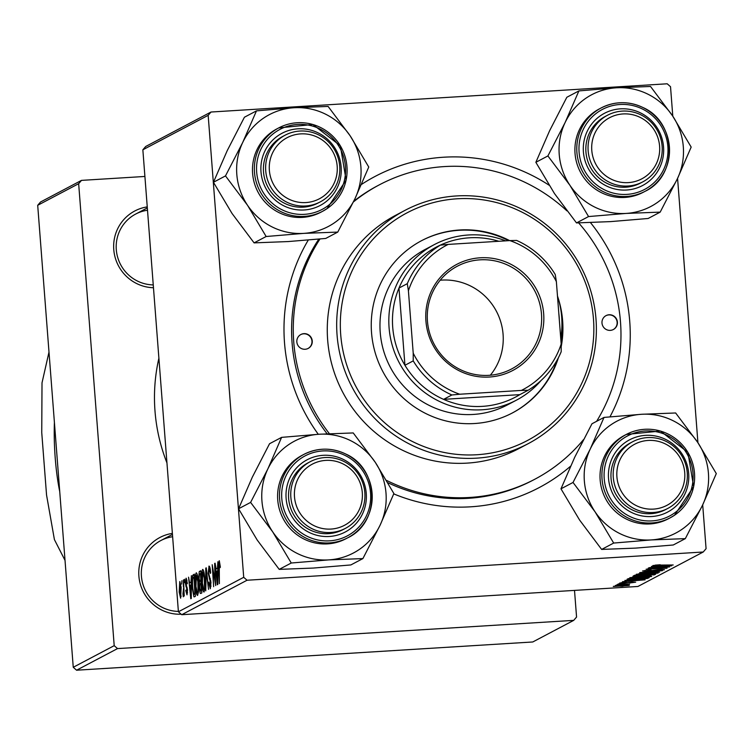 <?xml version="1.0" encoding="UTF-8"?>
<svg xmlns="http://www.w3.org/2000/svg" width="754" height="754" viewBox="0 0 754 754"><rect width="100%" height="100%" fill="white"/><g stroke="black" fill="none" stroke-linecap="round" stroke-linejoin="round"><path stroke-width="1.13" d="M54.411 422.457A62.818 11.451 -93.5 0 0 59.726 491.533M361.496 184.428A175.889 172.364 -117.8 0 1 443.672 157.218A175.889 172.364 -117.8 0 1 549.063 185.192M590.457 222.571A175.889 172.364 -117.8 0 1 609.977 416.83M570.561 466.217A175.889 172.364 -117.8 0 1 470.571 506.82A175.889 172.364 -117.8 0 1 393.739 493.889M387.914 482.739A166.464 163.128 62.2 0 0 468.187 498.328A166.464 163.128 62.2 0 0 533.163 480.109L534.822 479.233A166.464 163.128 62.2 0 0 583.502 439.639M158.896 358.197A175.889 172.364 62.2 0 0 166.954 462.928M76.569 670.212L73.251 667.281L114.203 645.66L117.53 648.591L76.569 670.212L532.767 641.974L573.719 620.363L576.565 617.045L574.51 590.401M181.733 614.708L178.406 611.777L243.712 577.31L247.039 580.241L181.733 614.708L637.922 586.471L703.228 552.003L706.074 548.695L702.7 504.841M697.921 442.702L677.573 178.34M672.794 116.201L670.523 86.719L667.205 83.788L211.007 112.026L208.17 115.334L142.855 149.801L145.701 146.493L211.007 112.026M190.941 582.135L191.393 575.688L191.271 598.487L190.781 598.751L188.566 577.178L189.565 582.861L191.356 582.107M198.651 578.931L199.245 571.551L200.8 570.731L201.827 592.927L200.837 593.445L200.272 593.37L199.358 588.695L199.075 578.902M219.301 560.759L220.385 567.178L219.998 567.677L219.273 563.342L219.376 583.662L218.622 567.394L219.207 560.74M214.89 577.168L214.683 563.398L215.701 585.594L212.741 567.866L213.636 586.687L212.194 564.708L215.163 582.408L215.314 577.14M209.207 566.141L208.886 566.16C209.716 565.981 210.309 568.233 210.658 572.927L210.272 573.408L209.056 568.733L208.547 572.804L210.96 582.361L210.319 588.733L208.707 583.002L209.056 582.079L210.14 586.169L210.573 582.71L208.161 573.229L209.056 566.113M211.035 586.131L210.046 586.197L211.035 586.112M205.748 590.853L205.767 568.111L206.276 567.837L208.547 589.374L206.2 571.127L205.748 590.853M202.892 569.43L202.666 569.449C203.627 569.892 204.315 572.804 204.72 578.195L204.937 588.139L204.042 592.05C203.052 591.588 202.355 588.582 201.949 583.031C201.412 576.094 201.648 571.56 202.666 569.449L202.788 569.411M178.406 611.777L142.855 149.801M243.712 577.31L208.17 115.334M179.876 581.56L181.139 587.394L180.64 598.195L179.188 592.05L179.791 581.541M217.454 568.139L217.906 561.702L217.793 584.501L217.293 584.755L215.088 563.191L216.078 568.865L217.878 568.111M196.455 572.833L196.228 572.842C197.19 573.294 197.878 576.207 198.283 581.588L198.5 591.541L197.605 595.443C196.606 594.981 195.908 591.975 195.512 586.423C194.975 579.487 195.211 574.963 196.228 572.842L196.351 572.814M192.628 575.585L194.362 574.124L195.38 596.32L194.419 596.829L193.901 596.81L192.383 588.601L192.628 575.585L194.419 575.472M186.219 578.243L187.378 583.417L186.992 583.916L186.115 580.25L185.767 582.965L187.51 589.864L187.011 594.84L185.72 590.495L186.106 589.996L186.879 592.842L187.133 590.429L185.38 583.36L186.106 578.214M187.001 580.175L186.115 580.25M187.558 592.814L186.803 592.861L187.558 592.795M184.391 582.635L184.645 579.251L184.391 582.635M181.676 584.067L181.931 580.684L181.676 584.067M183.363 586.537L183.486 579.864L184.23 596.009L183.674 592.88L183.297 596.791L182.949 593.794L183.797 586.518M629.533 584.246L617.017 584.586L629.533 584.011M618.176 583.973L621.579 583.615L618.176 583.973M627.149 579.242L628.299 578.629L649.213 577.639L647.479 578.431L638.072 579.411L627.026 579.308M629.901 577.649L649.58 576.065L651.692 576.471L640.749 577.771C633.888 578.195 630.269 578.158 629.901 577.649L629.788 577.771M636.348 574.256L656.027 572.663L658.129 573.068L647.186 574.369C640.325 574.793 636.715 574.755 636.348 574.256L636.225 574.369M645.028 570.42L647.884 571.023L659.769 569.534L664.415 569.751L657.026 570.74L661.908 569.901L659.505 569.741L647.686 571.221L642.559 570.966L651.07 569.883L644.943 570.938L644.906 570.429M661.908 569.901L661.974 569.43M655.254 565.114L673.209 564.982L657.874 565.707L652.785 565.575L660.268 564.765L655.207 565.123M247.039 580.241L703.228 552.003M651.409 566.433L671.625 565.82L649.024 567.696L655.443 567.046L656.819 566.32L651.409 566.433M648.214 568.12L669.533 566.914L649.694 568.865L667.054 568.224L646.131 569.213L665.952 567.272L648.214 568.12M639.703 572.616L662.38 570.693L642.974 572.324L659.58 572.173L639.703 572.616M633.181 576.056L634.736 575.236L655.66 574.246L648.346 575.66L633.077 576.15M624.887 580.429L645.104 579.817L622.502 581.683L628.921 581.042L630.297 580.316L624.887 580.429M621.569 582.625L623.473 583.078L632.05 582.013L635.669 582.182L629.995 582.955L633.728 582.286L631.993 582.201L623.247 583.285L619.656 583.059L626.225 582.211L621.494 582.635M615.462 585.406L618.864 585.047L615.462 585.406M613.37 586.376L620.58 585.481L629.307 585.538L613.285 586.471M114.203 645.66L78.661 183.693L37.7 205.305L40.546 201.997L81.498 180.376L144.909 176.455M73.251 667.281L37.7 205.305M117.53 648.591L573.719 620.363M181.177 614.218A40.829 40.009 -117.8 0 1 139.009 577.375A40.829 40.009 -117.8 0 1 172.374 533.389M153.477 287.736A40.829 40.009 -117.8 0 1 113.769 249.574A40.829 40.009 -117.8 0 1 147.247 206.888M81.498 180.376L78.661 183.693M172.628 536.725A37.691 36.937 62.2 0 0 160.819 540.561A37.691 36.937 62.2 0 0 142.431 582.437A37.691 36.937 62.2 0 0 178.378 611.409M147.511 210.225A37.691 36.937 62.2 0 0 135.692 214.051A37.691 36.937 62.2 0 0 117.304 255.936A37.691 36.937 62.2 0 0 153.25 284.908M318.292 434.295A175.889 172.364 -117.8 0 1 308.263 240.074M566.904 210.847A166.464 163.128 62.2 0 0 379.422 184.796L377.763 185.673A166.464 163.128 62.2 0 0 353.749 201.243M318.819 239.112A166.464 163.128 62.2 0 0 327.142 433.795M664.981 566.169L658.016 566.857L669.071 566.066L664.962 565.943M657.959 566.084L658.016 566.857M654.029 572.663L638.732 573.737M638.808 573.728L647.827 574.143L655.622 573.219L655.669 572.663M655.622 573.219L654.048 572.936M653.709 574.331L653.765 575.076M643.577 575.132L643.624 575.698M652.804 574.576L645.631 575.227L648.657 575.453L652.785 574.378M645.584 574.718L645.867 575.519M643.841 575L636.772 575.33L635.735 575.933L639.241 576.009L643.822 574.802M635.679 575.189L635.735 575.933M647.582 576.065L632.286 577.14M632.37 577.13L641.381 577.545L649.185 576.612L649.232 576.056M649.185 576.612L647.611 576.329M638.468 580.165L631.503 580.853L642.559 580.062L638.449 579.939M631.447 580.08L631.503 580.853M647.422 577.724L647.479 578.431M646.348 577.781L629.562 579.242L629.515 578.572M629.779 578.563L629.816 579.006C629.298 579.534 632.229 579.6 638.61 579.185L646.366 577.969M615.302 585.971L622.22 586.226L627.385 585.227M627.366 585.651L615.264 585.971M180.508 596.197L180.753 587.856L179.838 583.558L179.593 591.843L180.508 596.197L181.252 596.16L180.508 596.197M204.494 586.631L204.315 578.299L202.835 572.013L202.374 583.049L203.853 589.487L205.003 586.603M204.834 589.43L203.768 589.505L204.834 589.439M206.304 568.073L205.767 568.111M210.394 570.212L209.923 570.241M210.809 580.806L210.272 580.844M217.868 568.752L216.078 568.865M217.397 577.573L217.425 570.806L216.332 571.391L217.416 582.211L217.821 577.545M200.828 571.447L199.245 571.551M201.365 582.974L199.48 583.087M201.299 590.542L200.979 583.624L199.735 585.217L199.753 588.393L200.611 590.91L201.714 590.514M201.733 590.834L200.413 590.966L201.733 590.891M200.856 581.032L200.507 573.54L199.367 574.256L199.065 578.78L200.008 581.485L201.271 581.004M201.29 581.4L199.829 581.532L201.29 581.447M198.048 590.033L197.868 581.702L196.389 575.415L195.936 586.452L197.416 592.889L198.566 589.996M198.387 592.823L197.331 592.908L198.387 592.842M191.356 582.748L189.565 582.861M190.875 591.57L190.913 584.802L189.82 585.387L190.903 596.207L191.309 591.541M194.381 574.661L193.213 574.727M194.852 593.945L194.07 576.933L193.552 577.206C192.524 578.337 192.279 582.107 192.798 588.525L193.731 594.152L195.277 593.916M193.731 594.152L195.286 594.19M187.001 580.194L186.238 580.241M186.69 586.084L185.804 586.141M48.991 352.109L42.017 382.815L41.743 432.598L46.55 495.02L54.411 539.6L65.023 560.373M617.403 322.099A7.851 7.691 62.2 0 0 606.037 315.624A7.851 7.691 62.2 0 0 601.994 323.051A7.851 7.691 62.2 0 0 613.36 329.517A7.851 7.691 62.2 0 0 617.403 322.099M613.228 329.592A7.851 7.691 62.2 0 0 617.13 322.241A7.851 7.691 62.2 0 0 605.896 315.7M312.25 340.978A7.851 7.691 62.2 0 0 300.874 334.512A7.851 7.691 62.2 0 0 296.84 341.939A7.851 7.691 62.2 0 0 308.207 348.405A7.851 7.691 62.2 0 0 312.25 340.978M308.066 348.471A7.851 7.691 62.2 0 0 311.968 341.128A7.851 7.691 62.2 0 0 300.742 334.587M561.193 346.717A97.37 95.419 62.2 0 0 562.635 320.846A97.37 95.419 62.2 0 0 558.007 297.623M509.6 240.601A97.37 95.419 62.2 0 0 421.637 240.649A97.37 95.419 62.2 0 0 371.534 332.674A97.37 95.419 62.2 0 0 512.531 412.872A97.37 95.419 62.2 0 0 558.422 357.679M561.164 343.975A97.37 95.419 62.2 0 0 562.088 321.138A97.37 95.419 62.2 0 0 561.711 317.283M508.601 240.667A97.37 95.419 62.2 0 0 421.363 240.79M340.704 334.578A128.774 126.191 62.2 0 0 476.933 454.737A128.774 126.191 62.2 0 0 593.464 318.933A128.774 126.191 62.2 0 0 457.235 198.783A128.774 126.191 62.2 0 0 340.704 334.578M595.99 319.036A131.922 129.273 -117.8 0 1 528.102 443.72A131.922 129.273 -117.8 0 1 337.066 335.059A131.922 129.273 -117.8 0 1 404.955 210.385A131.922 129.273 -117.8 0 1 595.99 319.036M404.955 210.385L395.548 215.352A131.922 129.273 62.2 0 0 327.66 340.026A131.922 129.273 62.2 0 0 518.695 448.677L528.102 443.72M319.969 238.999A166.464 163.128 62.2 0 0 293.758 342.127A166.464 163.128 62.2 0 0 329.404 433.682M386.557 480.392A166.464 163.128 62.2 0 0 534.822 479.233M596.621 421.316A166.464 163.128 62.2 0 0 620.485 321.901A166.464 163.128 62.2 0 0 578.629 222.882M541.118 380.459A87.945 86.182 -117.8 0 1 516.433 400.157L507.583 404.823A87.945 86.182 -117.8 0 1 380.223 332.391A87.945 86.182 -117.8 0 1 425.482 249.272L434.332 244.598A87.945 86.182 -117.8 0 1 468.658 234.975A87.945 86.182 -117.8 0 1 505.623 240.846M379.422 184.796A166.464 163.128 62.2 0 0 353.39 201.968M512.249 413.013A97.37 95.419 62.2 0 0 557.234 359.894M616.913 476.877A34.552 33.855 62.2 0 0 653.454 509.11A34.552 33.855 62.2 0 0 684.726 472.673A34.552 33.855 62.2 0 0 648.176 440.44A34.552 33.855 62.2 0 0 616.913 476.877M687.252 472.777A37.691 36.937 -117.8 0 1 667.856 508.403A37.691 36.937 -117.8 0 1 613.275 477.357A37.691 36.937 -117.8 0 1 632.672 441.731A37.691 36.937 -117.8 0 1 687.252 472.777M685.32 538.629L673.265 544.991L635.726 548.111L601.635 549.421L613.681 543.059L651.22 539.93L685.32 538.629L702.53 505.199L716.3 473.587L697.695 442.372L675.65 412.975L641.55 414.285L604.011 417.414L590.25 449.026A63.213 61.951 -117.8 0 1 611.183 424.625A63.213 61.951 -117.8 0 1 641.55 414.285A63.213 61.951 -117.8 0 1 697.695 442.372A63.213 61.951 -117.8 0 1 702.53 505.199A63.213 61.951 -117.8 0 1 651.22 539.93A63.213 61.951 -117.8 0 1 595.076 511.843L613.681 543.059M625.867 442.042A40.829 40.009 -117.8 0 1 681.748 453.503A40.829 40.009 -117.8 0 1 671.343 509.845A40.829 40.009 -117.8 0 1 615.462 498.375A40.829 40.009 -117.8 0 1 625.867 442.042M632.672 441.731L630.457 442.9A37.691 36.937 62.2 0 0 627.055 444.935A37.691 36.937 62.2 0 0 616.376 495.237A37.691 36.937 62.2 0 0 665.641 509.563L667.856 508.403M620.146 437.989A47.116 46.173 62.2 0 0 606.8 500.863A47.116 46.173 62.2 0 0 668.383 518.78L670.259 517.781A47.116 46.173 -117.8 0 1 608.676 499.874A47.116 46.173 -117.8 0 1 622.031 437A47.116 46.173 -117.8 0 1 626.282 434.455A47.116 46.173 -117.8 0 1 687.865 452.362A47.116 46.173 -117.8 0 1 674.51 515.236A47.116 46.173 -117.8 0 1 670.259 517.781L674.519 515.227L693.642 486.679L687.893 452.343L660.419 431.043L626.282 434.455L624.397 435.444A47.116 46.173 62.2 0 0 620.146 437.989M601.635 549.421L579.581 520.024L560.976 488.818L574.746 457.207L591.965 423.776L604.011 417.414M560.976 488.818L573.031 482.456L595.076 511.843A63.213 61.951 62.2 0 1 590.25 449.026L573.031 482.456M659.599 146.172A34.552 33.855 62.2 0 0 623.049 113.939A34.552 33.855 62.2 0 0 591.786 150.366A34.552 33.855 62.2 0 0 628.336 182.609A34.552 33.855 62.2 0 0 659.599 146.172M588.148 150.857A37.691 36.937 -117.8 0 1 607.545 115.23A37.691 36.937 -117.8 0 1 662.125 146.276A37.691 36.937 -117.8 0 1 642.728 181.893A37.691 36.937 -117.8 0 1 588.148 150.857M660.193 212.119L648.138 218.481L610.599 221.61L576.508 222.92L554.463 193.524L535.858 162.308L547.904 155.946L569.958 185.343L588.563 216.558L626.103 213.429L660.193 212.119L677.412 178.698L691.173 147.087L672.577 115.871L650.523 86.474L616.433 87.784A63.213 61.951 -117.8 0 1 648.101 94.278A63.213 61.951 -117.8 0 1 672.577 115.871A63.213 61.951 -117.8 0 1 677.412 178.698A63.213 61.951 -117.8 0 1 626.103 213.429A63.213 61.951 -117.8 0 1 569.958 185.343A63.213 61.951 -117.8 0 1 565.123 122.525L547.904 155.946M640.815 113.053A40.829 40.009 -117.8 0 1 659.741 167.577A40.829 40.009 -117.8 0 1 606.15 185.823A40.829 40.009 -117.8 0 1 587.215 131.3A40.829 40.009 -117.8 0 1 640.815 113.053M607.545 115.23L605.33 116.399A37.691 36.937 62.2 0 0 585.839 150.008A37.691 36.937 62.2 0 0 606.923 183.316A37.691 36.937 62.2 0 0 640.514 183.062L642.728 181.893M643.209 107.671A47.116 46.173 -117.8 0 1 669.514 149.301A47.116 46.173 -117.8 0 1 645.141 191.28C678.119 175.946 676.856 122.44 643.19 107.624C629.024 100.97 615.01 101.074 601.155 107.945L599.279 108.944A47.116 46.173 62.2 0 0 574.906 150.951A47.116 46.173 62.2 0 0 601.268 192.59A47.116 46.173 62.2 0 0 643.256 192.27L645.141 191.28A47.116 46.173 -117.8 0 1 603.153 191.591A47.116 46.173 -117.8 0 1 576.782 149.961A47.116 46.173 -117.8 0 1 601.155 107.945A47.116 46.173 -117.8 0 1 643.143 107.633M535.858 162.308L549.628 130.696L566.838 97.266L578.893 90.914L565.123 122.525A63.213 61.951 62.2 0 1 616.433 87.784L578.893 90.914M576.508 222.92L588.563 216.558M294.494 496.829A34.552 33.855 62.2 0 0 331.044 529.063A34.552 33.855 62.2 0 0 362.306 492.626A34.552 33.855 62.2 0 0 325.756 460.392A34.552 33.855 62.2 0 0 294.494 496.829M364.832 492.73A37.691 36.937 -117.8 0 1 345.436 528.356A37.691 36.937 -117.8 0 1 290.856 497.31A37.691 36.937 -117.8 0 1 310.252 461.684A37.691 36.937 -117.8 0 1 364.832 492.73M328.801 559.892A63.213 61.951 -117.8 0 1 297.142 553.389A63.213 61.951 -117.8 0 1 272.665 531.806L291.261 563.012L328.801 559.892L362.9 558.582L380.11 525.152L393.88 493.54L375.275 462.325L353.23 432.937L319.14 434.238L281.6 437.367L267.83 468.979L250.611 502.409L272.665 531.806A63.213 61.951 -117.8 0 1 267.83 468.979A63.213 61.951 -117.8 0 1 319.14 434.238A63.213 61.951 -117.8 0 1 375.275 462.325A63.213 61.951 -117.8 0 1 380.11 525.152A63.213 61.951 62.2 0 1 328.801 559.892M308.857 532.277A40.829 40.009 -117.8 0 1 289.922 477.753A40.829 40.009 -117.8 0 1 343.513 459.516A40.829 40.009 -117.8 0 1 362.448 514.039A40.829 40.009 -117.8 0 1 308.857 532.277M310.252 461.684L308.037 462.852A37.691 36.937 62.2 0 0 288.537 496.462A37.691 36.937 62.2 0 0 309.63 529.77A37.691 36.937 62.2 0 0 343.221 529.525L345.436 528.356M303.975 539.044A47.116 46.173 62.2 0 0 345.963 538.733L347.839 537.743A47.116 46.173 -117.8 0 1 305.851 538.054A47.116 46.173 -117.8 0 1 279.489 496.415A47.116 46.173 -117.8 0 1 303.862 454.408A47.116 46.173 -117.8 0 1 345.85 454.096A47.116 46.173 -117.8 0 1 372.212 495.727A47.116 46.173 -117.8 0 1 347.839 537.743C380.827 522.399 379.564 468.903 345.897 454.087C331.732 447.424 317.717 447.527 303.862 454.408L301.977 455.397A47.116 46.173 62.2 0 0 277.604 497.414A47.116 46.173 62.2 0 0 303.975 539.044M362.9 558.582L350.846 564.944L313.306 568.064L279.216 569.374L291.261 563.012M279.216 569.374L257.161 539.977L238.566 508.771L250.611 502.409M238.566 508.771L252.326 477.159L269.546 443.729L281.6 437.367M337.179 166.125A34.552 33.855 62.2 0 0 300.629 133.892A34.552 33.855 62.2 0 0 269.367 170.329A34.552 33.855 62.2 0 0 305.917 202.562A34.552 33.855 62.2 0 0 337.179 166.125M265.728 170.809A37.691 36.937 -117.8 0 1 285.125 135.183A37.691 36.937 -117.8 0 1 339.715 166.229A37.691 36.937 -117.8 0 1 320.318 201.855A37.691 36.937 -117.8 0 1 265.728 170.809M354.993 198.651A63.213 61.951 -117.8 0 1 334.05 223.052A63.213 61.951 -117.8 0 1 303.683 233.382L337.773 232.081L354.993 198.651L368.763 167.039L350.158 135.824L328.103 106.427L294.013 107.737L256.473 110.866L242.703 142.478L225.493 175.908L247.538 205.295L266.143 236.511L303.683 233.382A63.213 61.951 -117.8 0 1 247.538 205.295A63.213 61.951 -117.8 0 1 242.703 142.478A63.213 61.951 -117.8 0 1 294.013 107.737A63.213 61.951 -117.8 0 1 350.158 135.824A63.213 61.951 62.2 0 1 354.993 198.651M323.805 203.297A40.829 40.009 -117.8 0 1 267.924 191.827A40.829 40.009 -117.8 0 1 278.32 135.494A40.829 40.009 -117.8 0 1 334.201 146.955A40.829 40.009 -117.8 0 1 323.805 203.297M285.125 135.183L282.92 136.351A37.691 36.937 62.2 0 0 279.517 138.387A37.691 36.937 62.2 0 0 268.829 188.688A37.691 36.937 62.2 0 0 318.103 203.014L320.318 201.855M326.963 208.688A47.116 46.173 -117.8 0 1 322.721 211.233L326.972 208.679L346.105 180.131L340.356 145.795L312.882 124.495L278.735 127.907L276.859 128.896A47.116 46.173 62.2 0 0 272.609 131.441A47.116 46.173 62.2 0 0 259.253 194.315A47.116 46.173 62.2 0 0 320.836 212.232L322.721 211.233A47.116 46.173 -117.8 0 1 261.138 193.326A47.116 46.173 -117.8 0 1 274.494 130.451A47.116 46.173 -117.8 0 1 278.735 127.907A47.116 46.173 -117.8 0 1 340.318 145.805A47.116 46.173 -117.8 0 1 326.982 208.679M266.143 236.511L254.089 242.873L288.188 241.563L325.728 238.443L337.773 232.081M254.089 242.873L232.043 213.476L213.439 182.27L225.493 175.908M213.439 182.27L227.208 150.659L244.419 117.228L256.473 110.866M480.204 257.793A59.99 58.784 -117.8 0 1 543.672 313.768A59.99 58.784 -117.8 0 1 489.384 377.028A59.99 58.784 -117.8 0 1 425.925 321.053A59.99 58.784 -117.8 0 1 480.204 257.793M488.903 375.332A58.105 56.946 62.2 0 0 511.58 368.97A58.105 56.946 62.2 0 0 539.336 302.203A58.105 56.946 62.2 0 0 480.015 259.838A58.105 56.946 62.2 0 0 457.339 266.2A58.105 56.946 62.2 0 0 429.591 332.966A58.105 56.946 62.2 0 0 488.903 375.332M490.326 375.228A58.105 56.946 62.2 0 0 496.745 311.92A58.105 56.946 62.2 0 0 441.608 280.111A58.105 56.946 62.2 0 0 440.185 280.215M498.799 241.271A84.806 83.1 62.2 0 0 469.45 237.802A84.806 83.1 62.2 0 0 432.051 249.527A84.806 83.1 62.2 0 0 398.989 288.056A84.806 83.1 62.2 0 0 404.936 365.275A84.806 83.1 62.2 0 0 443.578 399.356A84.806 83.1 62.2 0 0 482.428 406.359A84.806 83.1 62.2 0 0 519.826 394.634L528.13 390.261L521.382 390.421A81.668 80.028 62.2 0 0 561.174 344.05L556.367 281.619A81.668 80.028 62.2 0 0 509.855 240.592L448.206 244.4A81.668 80.028 62.2 0 0 408.414 290.771L413.22 353.202A81.668 80.028 62.2 0 0 459.733 394.229L521.382 390.421M516.433 400.157A87.945 86.182 -117.8 0 1 482.108 409.78A87.945 86.182 -117.8 0 1 392.334 345.662A87.945 86.182 -117.8 0 1 434.332 244.598M559.364 320.535A84.806 83.1 62.2 0 0 558.808 313.344M459.733 394.229L451.882 394.973L443.578 399.356L519.826 394.634M557.47 295.964A87.945 86.182 -117.8 0 1 560.74 338.423M408.414 290.771L407.292 283.674L398.989 288.056L404.936 365.275L413.23 360.893L413.22 353.202M432.051 249.527L440.345 245.144L448.206 244.4M509.855 240.592L516.603 240.432A84.806 83.1 -117.8 0 1 555.246 274.513L556.367 281.619M561.174 344.05L561.193 351.732A84.806 83.1 -117.8 0 1 528.13 390.261M451.882 394.973A84.806 83.1 -117.8 0 1 413.23 360.893M407.292 283.674A84.806 83.1 -117.8 0 1 440.345 245.144M654.632 574.294L654.661 574.765M635.971 575.17L636.018 575.736M210.451 578.865L209.395 578.931M187.265 587.884L186.549 587.931M623.417 438.385A45.231 44.326 62.2 0 0 611.89 500.797A45.231 44.326 62.2 0 0 673.793 513.493A45.231 44.326 62.2 0 0 685.311 451.09A45.231 44.326 62.2 0 0 623.417 438.385M642.681 109.141A45.231 44.326 62.2 0 0 583.313 129.339A45.231 44.326 62.2 0 0 604.284 189.735A45.231 44.326 62.2 0 0 663.652 169.537A45.231 44.326 62.2 0 0 642.681 109.141M306.991 536.198A45.231 44.326 62.2 0 0 366.35 515.99A45.231 44.326 62.2 0 0 345.379 455.595A45.231 44.326 62.2 0 0 286.011 475.802A45.231 44.326 62.2 0 0 306.991 536.198M326.246 206.945A45.231 44.326 62.2 0 0 337.773 144.542A45.231 44.326 62.2 0 0 275.87 131.837A45.231 44.326 62.2 0 0 264.352 194.249A45.231 44.326 62.2 0 0 326.246 206.945M645.443 575.396L645.386 574.727M194.061 594.322L195.286 594.246M160.819 540.561L172.449 534.416M147.332 207.916L135.692 214.051"/></g></svg>
